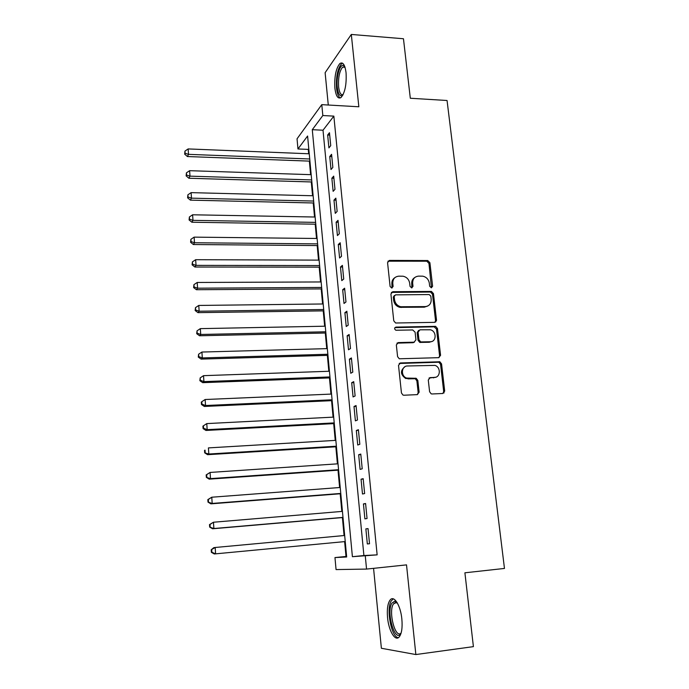 <?xml version="1.0" encoding="UTF-8"?>
<svg xmlns="http://www.w3.org/2000/svg" width="689" height="689" viewBox="0 0 689 689"><rect width="100%" height="100%" fill="white"/><g stroke="black" fill="none" stroke-linecap="round" stroke-linejoin="round"><path stroke-width="1.03" d="M431.323 287.795L432.614 286.228L429.902 262.733L427.766 260.545L389.466 260.399L387.562 262.63L390.103 286.478L391.783 288.045L393.118 286.46L392.79 283.36C392.739 279.002 394.771 276.599 398.879 276.16L403.048 276.22C406.76 277.056 408.973 279.407 409.688 283.282L410.033 286.357L411.695 287.916L413.004 286.34L412.659 283.265C412.599 278.933 414.589 276.547 418.636 276.117L422.702 276.168C426.388 276.978 428.592 279.321 429.325 283.188L429.678 286.245L431.323 287.795M431.46 287.787L428.954 263.396L426.818 261.209L387.907 261.191M392.041 288.019L391.903 283.989L392.79 283.36M411.884 287.907L411.746 283.894L412.659 283.265M401.859 619.075C400.636 605.597 394.099 595.063 390.267 599.818C387.752 603.073 386.848 608.998 387.554 617.585C388.682 630.719 395.167 641.864 399.189 636.963C401.696 633.699 402.583 627.739 401.859 619.075M346.059 72.758C344.974 64.714 342.915 61.64 339.875 63.534C335.948 68.418 334.286 76.617 334.888 88.14C335.931 96.236 338.006 99.337 341.107 97.442C345.008 92.636 346.662 84.411 346.059 72.758M429.6 391.74L431.168 393.832L432.012 393.979L442.82 393.497L444.689 391.085L441.554 363.895L439.858 361.768L400.447 362.957L398.509 365.359L401.454 392.971L402.987 395.064L403.9 395.228L417.215 394.633L419.127 392.196L417.827 380.423L416.216 378.304L406.622 378.072C400.542 376.125 401.299 365.868 407.492 365.98L434.897 365.385C441.046 367.048 440.641 377.512 434.397 377.443L430.169 377.606L428.282 380.009L429.6 391.74M365.291 556.049L366.548 569.08L336.06 569.579L334.966 557.573L346.67 556.988L307.595 136.017L297.958 148.97L297.045 138.808L321.78 104.65L322.831 115.528L312.289 129.696L352.398 556.695L377.141 554.86L333.846 116.122L322.831 115.528M321.78 104.65L358.84 106.778L351.312 34.45L403.461 38.748L410.308 98.243L447.058 100.499L504.469 568.442L464.903 572.8L473.403 646.635L415.855 654.55L406.519 564.877L366.548 569.08M434.656 322.349L436.507 320.058L433.459 293.626L431.46 291.438L392.825 291.705L390.904 293.988L393.763 320.824L395.615 323.003L434.656 322.349M437.481 328.515L440.572 355.317L438.712 357.669L399.267 358.78L397.587 356.644L396.339 344.956L398.268 342.588L414.055 342.183L415.949 339.841L415.097 332.184L412.702 329.953L395.874 330.246C394.203 328.98 394.229 327.93 395.96 327.094L435.629 326.353L437.481 328.515L436.507 329.041L439.582 355.791L440.572 355.317M373.567 568.347L381.379 648.271L415.855 654.55M351.312 34.45L325.122 72.689L328.283 105.021M330.729 145.655L329.471 132.71L327.663 135.001L328.911 147.885L330.729 145.655M332.847 167.384L331.573 154.319L329.747 156.515L331.013 169.511L332.847 167.384M334.983 189.311L333.7 176.134L331.857 178.218L333.132 191.335L334.983 189.311M337.136 211.437L335.844 198.139L333.976 200.12L335.267 213.357L337.136 211.437M339.315 233.769L338.006 220.342L336.12 222.22L337.421 235.578L339.315 233.769M341.511 256.299L340.194 242.752L338.282 244.517L339.591 257.996L341.511 256.299M343.725 279.045L342.39 265.368L340.469 267.022L341.787 280.621L343.725 279.045M345.964 301.989L344.621 288.2L342.674 289.733L344 303.461L345.964 301.989M348.221 325.156L346.86 311.23L344.896 312.651L346.24 326.508L348.221 325.156M350.494 348.539L349.125 334.484L347.135 335.784L348.496 349.771L350.494 348.539M352.794 372.138L351.416 357.953L349.401 359.133L350.77 373.249L352.794 372.138M355.119 395.968L353.724 381.646L351.691 382.696L353.069 396.942L355.119 395.968M357.462 420.014L356.049 405.554L354 406.484L355.395 420.867L357.462 420.014M359.822 444.293L358.401 429.695L356.325 430.496L357.737 445.016L359.822 444.293M362.216 468.804L360.778 454.068L358.676 454.74L360.097 469.39L362.216 468.804M364.627 493.548L363.172 478.674L361.053 479.208L362.483 494.004L364.627 493.548M367.056 518.533L365.592 503.513L363.447 503.917L364.894 518.851L367.056 518.533M333.846 116.122L323.012 130.221L363.904 555.541L377.141 554.86M365.868 528.859L367.332 543.94L369.519 543.759L368.038 528.601L365.868 528.859L368.047 528.661M308.775 148.738L308.267 149.392L308.672 153.759M309.361 161.114L310.61 174.661M311.29 181.956L312.565 195.745M313.237 202.979L314.537 217.018M315.2 224.183L316.527 238.472M317.19 245.568L318.533 260.123M319.188 267.143L320.557 281.956M321.203 288.906L322.598 303.987M323.236 310.868L324.665 326.216M325.294 333.02L326.741 348.643M327.361 355.369L328.834 371.268M329.454 377.916L330.953 394.099M331.564 400.671L333.088 417.138M333.691 423.632L335.242 440.392M335.836 446.799L337.421 463.852M338.006 470.182L339.617 487.528M340.194 493.772L341.83 511.427M342.399 517.577L344.069 535.551M344.629 541.614L346.007 556.471L346.619 556.436M436.499 320.652L435.784 321.048M346.007 556.471L334.966 557.573M308.267 149.392L297.958 148.97M323.012 130.221L312.289 129.696M363.904 555.541L352.398 556.695M327.663 135.001L329.704 135.096M329.747 156.515L331.797 156.592M331.857 178.218L333.907 178.287M333.976 200.12L336.043 200.172M336.12 222.22L338.196 222.254M338.282 244.517L340.366 244.535M340.469 267.022L342.554 267.022M342.674 289.733L344.767 289.716M344.896 312.651L346.998 312.625M347.135 335.784L349.245 335.732M349.401 359.133L351.519 359.064M418.094 393.531L417.861 394.065M351.691 382.696L353.819 382.619M354 406.484L356.135 406.381M356.325 430.496L358.469 430.375M358.676 454.74L360.829 454.602M361.053 479.208L363.215 479.053M363.447 503.917L365.618 503.737M367.332 543.94L369.511 543.733M414.812 277.486C412.556 278.864 411.54 281 411.746 283.894M394.892 277.624C392.704 279.036 391.705 281.164 391.903 283.989M435.009 322.314L435.534 320.6L432.503 294.22L430.504 292.041L391.343 292.412M430.806 296.106L429.152 294.556L395.529 294.849L394.194 296.451L394.547 299.732C395.176 303.41 397.234 305.752 400.714 306.751L425.251 306.596C429.299 306.105 431.271 303.685 431.176 299.345L430.806 296.106M394.401 295.478L393.298 297.045L394.194 296.451M427.774 306.011L424.295 307.173L399.809 307.328C396.339 306.329 394.289 303.995 393.652 300.326L393.298 297.045M438.936 357.651L439.582 355.791M414.408 342.14L413.116 342.691L396.942 343.148M436.507 329.041L434.139 326.827L394.883 327.645M430.246 341.761C436.697 341.908 436.74 331.056 430.324 329.773L419.98 329.798L418.094 332.115L418.946 339.763L420.721 341.916L430.246 341.761L429.273 342.269L431.943 341.425M418.654 330.367L417.155 332.641L418.094 332.115M429.273 342.269L419.773 342.416L417.999 340.271L417.155 332.641M435.741 377.21L429.014 378.054M404.899 366.763C400.085 370.622 400.343 374.532 405.692 378.502L408.844 378.433M417.37 394.625L418.171 392.601L416.879 380.845L415.269 378.735L407.905 378.864M442.906 393.488L443.682 391.481L440.564 364.352L438.867 362.233L399.189 363.465M309.24 153.785L188.14 148.927L188.51 154.353L187.425 156.541L309.929 161.14M185.1 153.268L184.953 151.106L184.678 154.155L185.1 153.268L188.51 154.353L309.731 158.987M184.953 151.106L188.14 148.927M187.425 156.541L184.678 154.155M342.881 95.073C340.082 97.097 338.204 94.479 337.248 87.236C336.068 77.142 339.875 63.707 343.553 65.481L344.715 66.42M344.896 66.911L342.64 67.126C339.479 71.019 338.135 77.59 338.618 86.823C339.358 92.739 340.857 95.34 343.113 94.617M342.545 63.19L341.529 63.767C337.61 68.607 335.948 76.746 336.551 88.192C337.154 93.626 338.42 96.882 340.332 97.941M401.058 633.251L401.032 633.294C395.288 643.81 385.978 612.573 391.834 603.211L394.745 601.161L397.01 602.419M397.183 602.711L395.994 602.272L393.29 604.167C388.191 612.176 395.538 639.59 401.153 632.915M393.273 598.853L391.171 601.032C386.012 609.188 391.386 637.299 398.337 637.678M311.187 174.679L189.613 170.683L189.983 176.151L188.889 178.244L311.859 181.974M186.564 175.049L186.418 172.861L186.133 175.884L186.564 175.049L189.983 176.151L311.669 179.932M186.418 172.861L189.613 170.683M188.889 178.244L186.133 175.884M313.142 195.762L191.103 192.636L191.482 198.156L190.371 200.137L313.814 202.988M188.037 197.028L187.89 194.815L187.606 197.821L188.037 197.028L191.482 198.156L313.633 201.059M187.89 194.815L191.103 192.636M190.371 200.137L187.606 197.821M315.114 217.026L192.61 214.787L192.98 220.359L191.869 222.228L315.777 224.192M189.527 219.197L189.38 216.975L189.087 219.955L189.527 219.197L192.98 220.359L315.614 222.375M189.38 216.975L192.61 214.787M191.869 222.228L189.087 219.955M317.104 238.48L194.126 237.137L194.505 242.761L193.368 244.526L317.767 245.577M191.034 241.581L190.879 239.333L190.586 242.287L191.034 241.581L194.505 242.761L317.603 243.872M190.879 239.333L194.126 237.137M193.368 244.526L190.586 242.287M319.11 260.123L195.65 259.701L196.038 265.368L194.892 267.022L319.765 267.143M192.55 264.163L192.395 261.898L192.093 264.826L192.55 264.163L196.038 265.368L319.618 265.558M192.395 261.898L195.65 259.701M194.892 267.022L192.093 264.826M321.143 281.956L197.2 282.464L197.588 288.191L196.425 289.724L321.789 288.906M194.074 286.951L193.928 284.66L193.618 287.571L194.074 286.951L197.588 288.191L321.651 287.442M193.928 284.66L197.2 282.464M196.425 289.724L193.618 287.571M323.184 303.978L198.759 305.442L199.147 311.221L197.976 312.642L323.821 310.86M195.624 309.955L195.469 307.647L195.159 310.524L195.624 309.955L199.147 311.221L323.701 309.516M195.469 307.647L198.759 305.442M197.976 312.642L195.159 310.524M325.242 326.198L200.327 328.636L200.723 334.466L199.534 335.767L325.88 333.011M197.183 333.175L197.028 330.841L196.709 333.7L197.183 333.175L200.723 334.466L325.768 331.788M197.028 330.841L200.327 328.636M199.534 335.767L196.709 333.7M327.327 348.625L201.911 352.045L202.316 357.927L201.11 359.107L327.955 355.352M198.751 356.609L198.596 354.249L198.277 357.083L198.751 356.609L202.316 357.927L327.852 354.258M198.596 354.249L201.911 352.045M201.11 359.107L198.277 357.083M329.428 371.25L203.522 375.669L203.918 381.611L202.704 382.662L330.048 377.899M200.344 380.259L200.18 377.882L199.862 380.69L200.344 380.259L203.918 381.611L329.953 376.935M200.18 377.882L203.522 375.669M202.704 382.662L199.862 380.69M331.547 394.074L205.133 399.517L205.546 405.52L204.314 406.45L332.158 400.645M443.682 392.084L444.06 392.963M201.946 404.142L201.782 401.739L201.3 402.118L201.464 404.512L201.946 404.142L205.546 405.52L332.081 399.809M201.782 401.739L205.133 399.517M204.314 406.45L201.464 404.512M333.683 417.112L206.769 423.597L207.182 429.652L205.933 430.453L334.286 423.597M203.565 428.239L203.401 425.819L202.91 426.147L203.074 428.567L203.565 428.239L207.182 429.652L334.225 422.9M203.401 425.819L206.769 423.597M205.933 430.453L203.074 428.567M335.844 440.357L208.414 447.902L208.836 454.017L207.57 454.688L336.439 446.765M205.193 452.578L205.029 450.132L204.538 450.408L204.702 452.845L208.836 454.017L336.387 446.196M204.538 450.408L205.029 450.132M207.57 454.688L204.702 452.845M338.015 463.809L210.085 472.439L210.498 478.614L209.223 479.148L338.609 470.139M206.846 477.141L206.683 474.678L206.175 474.902L206.347 477.356L210.498 478.614L338.566 469.709M206.175 474.902L210.085 472.439L206.683 474.678M209.223 479.148L206.347 477.356M340.22 487.485L211.764 497.217L212.186 503.444L210.894 503.848L340.797 493.72M208.509 501.945L208.345 499.456L207.837 499.62L208 502.109L212.186 503.444L340.771 493.436M207.837 499.62L211.764 497.217L208.345 499.456M210.894 503.848L208 502.109M342.433 511.376L213.461 522.228L213.883 528.523L212.582 528.782L343.001 517.525M210.188 526.99L210.024 524.475L209.508 524.587L209.68 527.094L213.883 528.523L342.993 517.387M209.508 524.587L213.461 522.228L210.024 524.475M212.582 528.782L209.68 527.094M344.672 535.491L215.175 547.488L215.605 553.844L345.232 541.554M211.196 549.788L213.857 547.643L215.175 547.488L211.196 549.788L211.368 552.328L211.893 552.277L211.721 549.736M211.893 552.277L215.605 553.844L214.279 553.965L211.368 552.328M431.65 286.839L432.614 286.228M392.239 287.08L393.118 286.46M412.082 286.96L413.004 286.34M388.596 261.071L389.466 260.399M426.62 261.191L427.568 260.528M428.954 263.396L429.902 262.733M391.938 292.317L392.825 291.705M430.151 292.015L431.107 291.413M432.503 294.22L433.459 293.626M435.534 320.6L436.507 320.058M393.652 300.326L394.547 299.732M401.308 307.475L402.221 306.898M424.295 307.173L425.251 306.596M397.364 343.096L398.268 342.588M413.116 342.691L414.055 342.183M395.055 327.628L395.96 327.094M434.139 326.827L435.112 326.302M417.999 340.271L418.946 339.763M420.393 342.502L421.341 341.994M429.195 378.037L430.169 377.606M433.415 377.873L434.397 377.443M414.459 378.606L415.407 378.175M416.879 380.845L417.827 380.423M418.171 392.601L419.127 392.196M399.534 363.422L400.447 362.957M438.187 362.138L439.169 361.673M440.564 364.352L441.554 363.895M443.682 391.481L444.689 391.085M426.818 261.209L427.766 260.545M430.504 292.041L431.46 291.438M399.809 307.328L400.714 306.751M419.773 342.416L420.721 341.916M434.664 326.887L435.629 326.353M405.692 378.502L406.622 378.072M415.269 378.735L416.216 378.304M438.867 362.233L439.858 361.768M344.474 66.687L343.553 65.481M345.017 67.289L342.64 67.126M395.994 602.272L394.745 601.161M397.217 602.763L394.013 603.142M435.724 320.497L435.879 321.866"/></g></svg>
